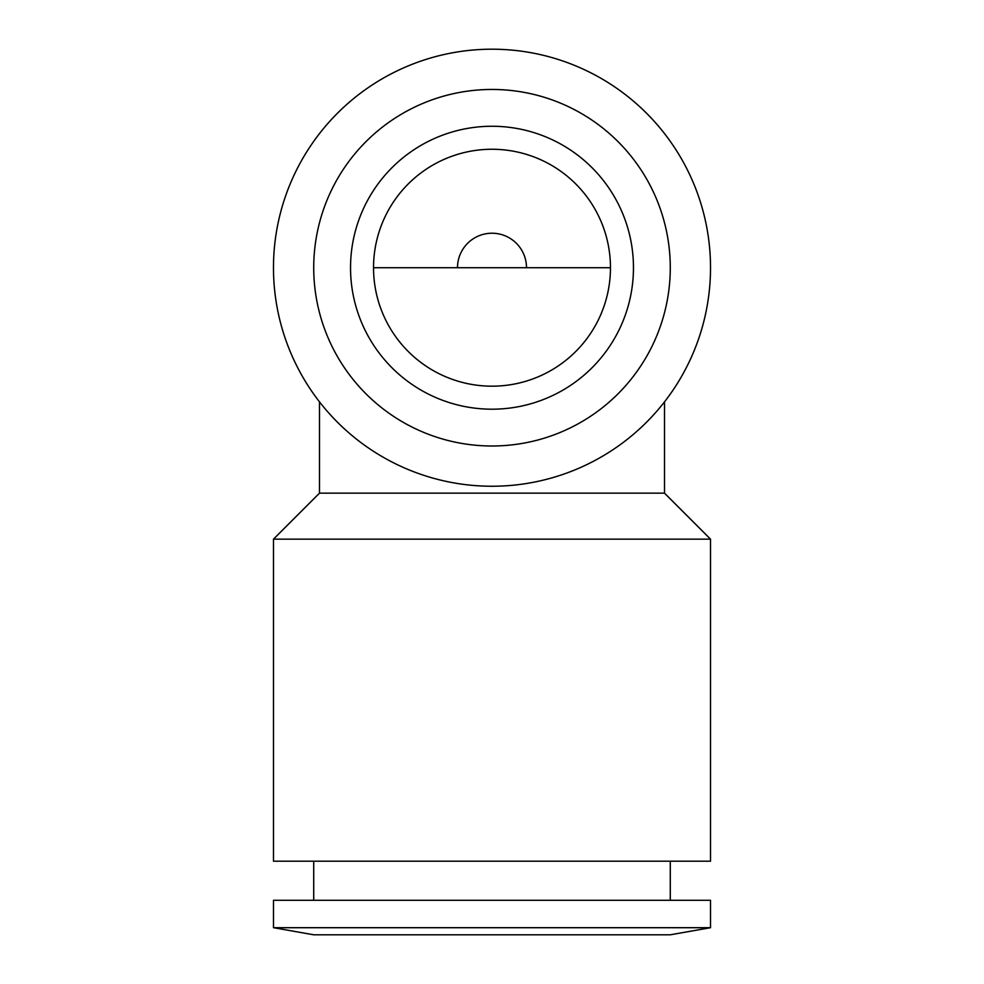 <?xml version="1.0" encoding="UTF-8"?>
<svg xmlns="http://www.w3.org/2000/svg" width="984" height="984" viewBox="0 0 984 984"><rect width="100%" height="100%" fill="white"/><g stroke="black" fill="none" stroke-linecap="round" stroke-linejoin="round"><path stroke-width="1.48" d="M273.478 267.722A218.522 218.522 0 0 0 492 486.244A218.522 218.522 0 0 0 710.522 267.722A218.522 218.522 0 0 0 492 49.2A218.522 218.522 0 0 0 273.478 267.722M313.724 267.722A178.276 178.276 0 0 0 492 445.998A178.276 178.276 0 0 0 670.276 267.722A178.276 178.276 0 0 0 492 89.458A178.276 178.276 0 0 0 313.724 267.722M319.48 401.853L319.48 493.156L273.478 539.158L273.478 861.197L710.522 861.197L710.522 539.158L664.52 493.156L664.52 401.853M273.478 927.703L313.724 934.8L670.276 934.8L710.522 927.703L710.522 900.298L273.478 900.298L273.478 927.703L710.522 927.703M313.724 861.197L313.724 900.298M670.276 900.298L670.276 861.197M633.462 267.722A141.462 141.462 0 0 1 492 409.196A141.462 141.462 0 0 1 350.538 267.722A141.462 141.462 0 0 1 492 126.26A141.462 141.462 0 0 1 633.462 267.722M610.461 267.722A118.461 118.461 0 0 0 492 149.26A118.461 118.461 0 0 0 439.983 374.154A118.461 118.461 0 0 0 610.461 267.722L526.501 267.722A34.502 34.502 0 0 0 492 233.22A34.502 34.502 0 0 0 457.498 267.722L526.501 267.722M457.498 267.722L373.539 267.722M664.52 493.156L319.48 493.156M710.522 539.158L273.478 539.158"/></g></svg>
